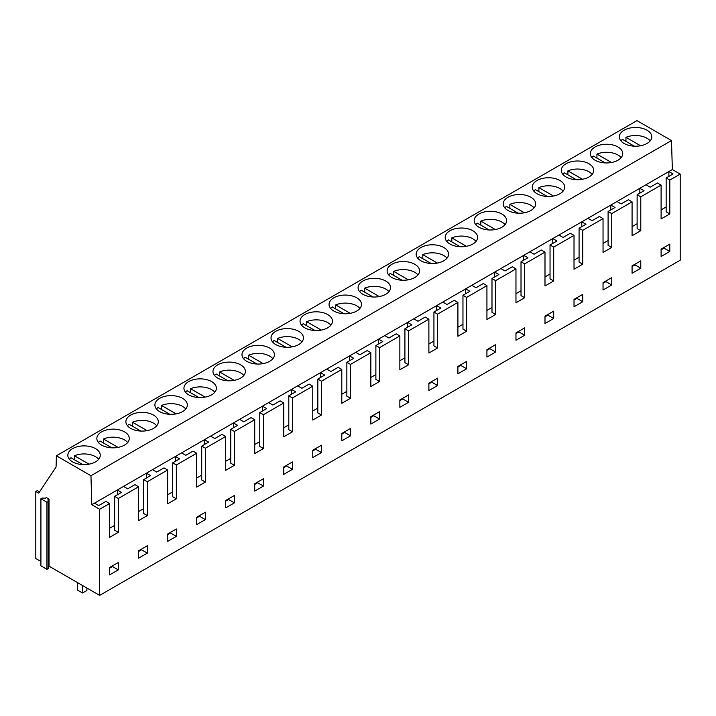<?xml version="1.0" encoding="UTF-8"?>
<svg xmlns="http://www.w3.org/2000/svg" width="716" height="716" viewBox="0 0 716 716"><rect width="100%" height="100%" fill="white"/><g stroke="black" fill="none" stroke-linecap="round" stroke-linejoin="round"><path stroke-width="1.07" d="M650.2 140.855A16.217 9.362 0 0 0 640.122 135.897A16.217 9.362 0 0 0 625.963 137.329L640.534 145.742M634.304 146.171L622.481 139.343A16.217 9.362 0 0 0 620.915 140.855M625.963 141.356L625.963 137.329M621.175 157.618A16.217 9.362 0 0 0 611.097 152.66A16.217 9.362 0 0 0 596.938 154.092L611.509 162.505M605.28 162.926L593.457 156.106A16.217 9.362 0 0 0 591.89 157.618M596.938 158.111L596.938 154.092M48.24 566.589L49.01 566.141L99.658 595.39L680.2 260.212L680.2 174.078L672.351 169.54L671.492 140.56L636.954 120.61L56.412 455.788L56.063 467.029L38.7 493.154L35.8 491.48L35.8 558.516L40.91 561.469M39.541 491.901L37.313 490.612L35.8 491.48M48.24 501.531L48.24 568.567L46.943 569.31L40.91 565.828L40.91 498.792L42.199 498.041L45.35 498.202L46.397 497.602L49.01 499.106L47.963 499.714L48.24 501.531L46.943 502.274L40.91 498.792M671.492 140.56L90.95 475.728L56.412 455.788M137.535 430.719A16.217 9.362 0 0 0 158.308 421.733A16.217 9.362 0 0 0 146.664 412.747A16.217 9.362 0 0 0 125.882 421.733A16.217 9.362 0 0 0 137.535 430.719M88.605 446.265A16.217 9.362 0 0 0 67.832 455.251A16.217 9.362 0 0 0 79.476 464.237A16.217 9.362 0 0 0 100.258 455.251A16.217 9.362 0 0 0 88.605 446.265M108.501 447.473A16.217 9.362 0 0 0 129.283 438.487A16.217 9.362 0 0 0 117.639 429.51A16.217 9.362 0 0 0 96.857 438.487A16.217 9.362 0 0 0 108.501 447.473M311.693 330.166A16.217 9.362 0 0 0 332.475 321.18A16.217 9.362 0 0 0 320.822 312.194A16.217 9.362 0 0 0 300.04 321.18A16.217 9.362 0 0 0 311.693 330.166M262.772 345.712A16.217 9.362 0 0 0 241.99 354.697A16.217 9.362 0 0 0 253.643 363.683A16.217 9.362 0 0 0 274.416 354.697A16.217 9.362 0 0 0 262.772 345.712M282.668 346.92A16.217 9.362 0 0 0 303.45 337.943A16.217 9.362 0 0 0 291.797 328.957A16.217 9.362 0 0 0 271.015 337.943A16.217 9.362 0 0 0 282.668 346.92M485.86 229.612A16.217 9.362 0 0 0 506.633 220.626A16.217 9.362 0 0 0 494.989 211.65A16.217 9.362 0 0 0 474.207 220.626A16.217 9.362 0 0 0 485.86 229.612M436.93 245.167A16.217 9.362 0 0 0 416.148 254.144A16.217 9.362 0 0 0 427.801 263.13A16.217 9.362 0 0 0 448.583 254.144A16.217 9.362 0 0 0 436.93 245.167M456.826 246.367A16.217 9.362 0 0 0 477.608 237.39A16.217 9.362 0 0 0 465.964 228.404A16.217 9.362 0 0 0 445.182 237.39A16.217 9.362 0 0 0 456.826 246.367M611.097 144.614A16.217 9.362 0 0 0 590.315 153.591A16.217 9.362 0 0 0 601.968 162.577A16.217 9.362 0 0 0 622.741 153.591A16.217 9.362 0 0 0 611.097 144.614M640.122 127.851A16.217 9.362 0 0 0 619.34 136.837A16.217 9.362 0 0 0 630.993 145.822A16.217 9.362 0 0 0 651.775 136.837A16.217 9.362 0 0 0 640.122 127.851M543.909 196.095A16.217 9.362 0 0 0 564.691 187.109A16.217 9.362 0 0 0 553.038 178.132A16.217 9.362 0 0 0 532.257 187.109A16.217 9.362 0 0 0 543.909 196.095M524.014 194.886A16.217 9.362 0 0 0 503.232 203.872A16.217 9.362 0 0 0 514.885 212.849A16.217 9.362 0 0 0 535.666 203.872A16.217 9.362 0 0 0 524.014 194.886M572.934 179.34A16.217 9.362 0 0 0 593.716 170.354A16.217 9.362 0 0 0 582.063 161.369A16.217 9.362 0 0 0 561.29 170.354A16.217 9.362 0 0 0 572.934 179.34M369.751 296.648A16.217 9.362 0 0 0 390.524 287.662A16.217 9.362 0 0 0 378.88 278.676A16.217 9.362 0 0 0 358.098 287.662A16.217 9.362 0 0 0 369.751 296.648M349.856 295.44A16.217 9.362 0 0 0 329.074 304.425A16.217 9.362 0 0 0 340.718 313.402A16.217 9.362 0 0 0 361.499 304.425A16.217 9.362 0 0 0 349.856 295.44M398.776 279.884A16.217 9.362 0 0 0 419.558 270.908A16.217 9.362 0 0 0 407.905 261.922A16.217 9.362 0 0 0 387.123 270.908A16.217 9.362 0 0 0 398.776 279.884M195.584 397.201A16.217 9.362 0 0 0 216.366 388.215A16.217 9.362 0 0 0 204.713 379.229A16.217 9.362 0 0 0 183.94 388.215A16.217 9.362 0 0 0 195.584 397.201M175.689 395.993A16.217 9.362 0 0 0 154.907 404.97A16.217 9.362 0 0 0 166.559 413.955A16.217 9.362 0 0 0 187.341 404.97A16.217 9.362 0 0 0 175.689 395.993M224.609 380.438A16.217 9.362 0 0 0 245.391 371.461A16.217 9.362 0 0 0 233.747 362.475A16.217 9.362 0 0 0 212.965 371.461A16.217 9.362 0 0 0 224.609 380.438M672.351 169.54L91.809 504.717L90.95 475.728M680.2 174.078L669.809 180.074L666.149 177.962L666.149 211.811L669.809 213.923L661.101 218.953L661.101 185.104L640.784 196.828L640.784 230.686L632.076 235.716L632.076 201.858L611.75 213.592L611.75 247.441L603.042 252.471L603.042 218.622L582.726 230.346L582.726 264.204L574.017 269.234L574.017 235.376L553.701 247.11L553.701 280.958L544.992 285.988L544.992 252.139L524.676 263.864L524.676 297.722L515.967 302.743L515.967 268.894L495.642 280.627L495.642 314.476L486.934 319.506L486.934 285.657L466.617 297.382L466.617 331.24L457.909 336.26L457.909 302.412L437.592 314.145L437.592 347.994L428.884 353.024L428.884 319.166L408.567 330.899L408.567 364.757L399.859 369.778L399.859 335.929L379.534 347.663L379.534 381.512L370.834 386.542L370.834 352.684L350.509 364.417L350.509 398.275L341.8 403.296L341.8 369.447L321.484 381.18L321.484 415.029L312.776 420.059L312.776 386.201L292.459 397.935L292.459 431.784L283.751 436.814L283.751 402.965L263.434 414.698L263.434 448.547L254.726 453.577L254.726 419.719L234.4 431.453L234.4 465.302L225.692 470.331L225.692 436.483L205.376 448.207L205.376 482.065L196.667 487.095L196.667 453.237L176.351 464.97L176.351 498.819L167.642 503.849L167.642 470L147.326 481.725L147.326 515.583L138.618 520.613L138.618 486.755L118.292 498.488L118.292 532.337L109.584 537.367L109.584 503.518L99.658 509.246L91.809 504.717M666.149 177.962L673.058 173.97L668.869 171.554L668.869 176.396M669.809 180.074L669.809 213.923M99.658 595.39L99.658 509.246M176.351 528.99L167.642 534.02L167.642 541.394L176.351 536.365L176.351 528.99M669.809 251.468L669.809 244.093L661.101 249.123L661.101 256.498L669.809 251.468L664 248.112L664 247.441M582.726 301.74L574.017 306.77L574.017 299.395L582.726 294.365L582.726 301.74L576.926 298.393L574.017 300.067M263.434 478.709L254.726 483.739L254.726 491.113L263.434 486.083L263.434 478.709M370.834 424.078L370.834 416.703L379.534 411.682L379.534 419.048L370.834 424.078M486.934 357.042L486.934 349.668L495.642 344.647L495.642 352.021L486.934 357.042M524.676 335.258L515.967 340.288L515.967 332.913L524.676 327.883L524.676 335.258L518.867 331.911L518.867 331.24M466.617 368.776L457.909 373.806L457.909 366.431L466.617 361.401L466.617 368.776L460.818 365.429L457.909 367.102M321.484 445.2L312.776 450.221L312.776 457.596L321.484 452.566L321.484 445.2M292.459 461.954L283.751 466.984L283.751 474.359L292.459 469.329L292.459 461.954M640.784 260.848L632.076 265.878L632.076 273.252L640.784 268.223L640.784 260.848M428.884 390.56L428.884 383.185L437.592 378.164L437.592 385.539L428.884 390.56M611.75 284.986L611.75 277.611L603.042 282.641L603.042 290.007L611.75 284.986L605.951 281.63L605.951 280.958M234.4 502.847L234.4 495.472L225.692 500.502L225.692 507.877L234.4 502.847L228.601 499.491L225.692 501.173M205.376 519.601L205.376 512.226L196.667 517.256L196.667 524.631L205.376 519.601L199.567 516.254L196.667 517.928M544.992 323.525L544.992 316.159L553.701 311.129L553.701 318.504L544.992 323.525M350.509 428.437L341.8 433.466L341.8 440.841L350.509 435.811L350.509 428.437M399.859 407.323L399.859 399.949L408.567 394.919L408.567 402.294L399.859 407.323M147.326 553.119L138.618 558.149L138.618 550.774L147.326 545.744L147.326 553.119L141.517 549.772L138.618 551.445M118.292 569.882L109.584 574.903L109.584 567.537L118.292 562.508L118.292 569.882L112.493 566.526L109.584 568.2M632.076 201.858L628.415 199.746L621.157 203.935L616.968 201.518M611.75 213.592L608.099 211.48L615.008 207.488L610.82 205.071L610.82 209.913M640.784 196.828L637.124 194.716L644.033 190.733L639.844 188.317L639.844 193.15M637.124 223.732L632.076 226.65M661.101 185.104L657.44 182.992L650.182 187.18L645.993 184.764M666.149 206.978L661.101 209.895M637.124 194.716L637.124 228.574L640.784 230.686M640.784 268.223L634.976 264.875L632.076 266.549M634.976 264.875L634.976 264.204M664 248.112L661.101 249.795M592.141 174.373A16.217 9.362 0 0 0 582.063 169.415A16.217 9.362 0 0 0 567.913 170.847L582.484 179.26M576.255 179.689L564.432 172.86A16.217 9.362 0 0 0 562.857 174.373M567.913 174.874L567.913 170.847M563.116 191.136A16.217 9.362 0 0 0 553.038 186.169A16.217 9.362 0 0 0 538.888 187.61L553.459 196.023M547.23 196.444L535.398 189.615A16.217 9.362 0 0 0 533.832 191.136M538.888 191.628L538.888 187.61M534.091 207.891A16.217 9.362 0 0 0 524.014 202.932A16.217 9.362 0 0 0 509.855 204.364L524.425 212.777M518.196 213.207L506.373 206.378A16.217 9.362 0 0 0 504.807 207.891M509.855 208.392L509.855 204.364M582.726 230.346L579.074 228.234L585.974 224.251L581.786 221.835L581.786 226.668M603.042 218.622L599.39 216.509L592.132 220.698L587.943 218.282M579.074 228.234L579.074 262.092L582.726 264.204M579.074 257.25L574.017 260.168M574.017 235.376L570.366 233.264L563.107 237.452L558.919 235.036M553.701 247.11L550.04 244.997L556.95 241.006L552.761 238.589L552.761 243.422M550.04 244.997L550.04 278.846L553.701 280.958M550.04 274.013L544.992 276.931M544.992 252.139L541.332 250.027L534.082 254.216L529.885 251.799M524.676 263.864L521.015 261.752L527.925 257.769L523.736 255.344L523.736 260.185M608.099 211.48L608.099 245.328L611.75 247.441M608.099 240.495L603.042 243.413M576.926 298.393L576.926 297.722M553.701 318.504L547.892 315.147L544.992 316.821M547.892 315.147L547.892 314.476M605.951 281.63L603.042 283.303M505.066 224.654A16.217 9.362 0 0 0 494.989 219.687A16.217 9.362 0 0 0 480.83 221.128L495.4 229.541M489.171 229.961L477.348 223.132A16.217 9.362 0 0 0 475.782 224.654M480.83 225.146L480.83 221.128M476.033 241.408A16.217 9.362 0 0 0 465.964 236.45A16.217 9.362 0 0 0 451.805 237.882L466.376 246.295M460.146 246.725L448.323 239.896A16.217 9.362 0 0 0 446.748 241.408M451.805 241.91L451.805 237.882M447.008 258.172A16.217 9.362 0 0 0 436.93 253.204A16.217 9.362 0 0 0 422.78 254.645L437.351 263.058M431.122 263.479L419.29 256.65A16.217 9.362 0 0 0 417.723 258.172M422.78 258.664L422.78 254.645M495.642 280.627L491.99 278.515L498.9 274.523L494.711 272.107L494.711 276.94M515.967 268.894L512.307 266.782L505.048 270.97L500.86 268.554M491.99 278.515L491.99 312.364L495.642 314.476M491.99 307.531L486.934 310.449M486.934 285.657L483.282 283.545L476.024 287.734L471.835 285.308M466.617 297.382L462.966 295.269L469.866 291.287L465.677 288.861L465.677 293.703M462.966 295.269L462.966 329.127L466.617 331.24M462.966 324.285L457.909 327.203M457.909 302.412L454.257 300.299L446.999 304.488L442.81 302.071M437.592 314.145L433.932 312.033L440.841 308.041L436.653 305.625L436.653 310.458M521.015 261.752L521.015 295.61L524.676 297.722M521.015 290.768L515.967 293.685M495.642 352.021L489.842 348.665L486.934 350.339M489.842 348.665L489.842 347.994M460.818 365.429L460.818 364.757M518.867 331.911L515.967 333.584M417.983 274.926A16.217 9.362 0 0 0 407.905 269.968A16.217 9.362 0 0 0 393.746 271.4L408.317 279.813M402.088 280.242L390.265 273.414A16.217 9.362 0 0 0 388.699 274.926M393.746 275.418L393.746 271.4M388.958 291.689A16.217 9.362 0 0 0 378.88 286.722A16.217 9.362 0 0 0 364.721 288.163L379.292 296.576M373.063 296.997L361.24 290.168A16.217 9.362 0 0 0 359.674 291.689M364.721 292.182L364.721 288.163M359.924 308.444A16.217 9.362 0 0 0 349.856 303.486A16.217 9.362 0 0 0 335.697 304.918L350.267 313.331M344.038 313.76L332.215 306.931A16.217 9.362 0 0 0 330.64 308.444M335.697 308.936L335.697 304.918M408.567 330.899L404.907 328.787L411.816 324.804L407.628 322.379L407.628 327.221M428.884 319.166L425.223 317.063L417.974 321.251L413.776 318.826M404.907 328.787L404.907 362.645L408.567 364.757M404.907 357.803L399.859 360.721M399.859 335.929L396.199 333.817L388.94 338.006L384.752 335.589M379.534 347.663L375.882 345.551L382.791 341.559L378.603 339.142L378.603 343.975M375.882 345.551L375.882 379.399L379.534 381.512M375.882 374.566L370.834 377.484M370.834 352.684L367.174 350.572L359.915 354.769L355.727 352.344M350.509 364.417L346.857 362.305L353.758 358.322L349.569 355.897L349.569 360.739M433.932 312.033L433.932 345.882L437.592 347.994M433.932 341.049L428.884 343.966M408.567 402.294L402.759 398.946L399.859 400.62M402.759 398.946L402.759 398.275M379.534 419.048L373.734 415.701L370.834 417.374M373.734 415.701L373.734 415.029M437.592 385.539L431.784 382.183L431.784 381.512M431.784 382.183L428.884 383.857M330.899 325.198A16.217 9.362 0 0 0 320.822 320.24A16.217 9.362 0 0 0 306.672 321.672L321.242 330.094M315.013 330.515L303.181 323.686A16.217 9.362 0 0 0 301.615 325.198M306.672 325.699L306.672 321.672M301.875 341.962A16.217 9.362 0 0 0 291.797 337.003A16.217 9.362 0 0 0 277.638 338.435L292.218 346.848M285.979 347.269L274.156 340.449A16.217 9.362 0 0 0 272.59 341.962M277.638 342.454L277.638 338.435M272.85 358.716A16.217 9.362 0 0 0 262.772 353.758A16.217 9.362 0 0 0 248.613 355.19L263.184 363.603M256.955 364.032L245.132 357.203A16.217 9.362 0 0 0 243.565 358.716M248.613 359.217L248.613 355.19M321.484 381.18L317.823 379.068L324.733 375.077L320.544 372.66L320.544 377.493M341.8 369.447L338.149 367.335L330.89 371.523L326.702 369.107M317.823 379.068L317.823 412.917L321.484 415.029M317.823 408.084L312.776 410.993M312.776 386.201L309.115 384.089L301.866 388.287L297.677 385.861M292.459 397.935L288.799 395.823L295.708 391.831L291.519 389.415L291.519 394.256M288.799 395.823L288.799 429.681L292.459 431.784M288.799 424.839L283.751 427.756M283.751 402.965L280.09 400.853L272.832 405.041L268.643 402.625M263.434 414.698L259.774 412.586L266.683 408.594L262.495 406.178L262.495 411.011M346.857 362.305L346.857 396.163L350.509 398.275M346.857 391.321L341.8 394.239M321.484 452.566L315.675 449.218L312.776 450.892M315.675 449.218L315.675 448.547M292.459 469.329L286.651 465.973L283.751 467.655M286.651 465.973L286.651 465.302M350.509 435.811L344.709 432.455L344.709 431.793M344.709 432.455L341.8 434.138M243.816 375.479A16.217 9.362 0 0 0 233.747 370.521A16.217 9.362 0 0 0 219.588 371.953L234.159 380.366M227.93 380.787L216.107 373.967A16.217 9.362 0 0 0 214.54 375.479M219.588 375.972L219.588 371.953M214.791 392.234A16.217 9.362 0 0 0 204.713 387.275A16.217 9.362 0 0 0 190.563 388.707L205.134 397.12M198.905 397.55L187.073 390.721A16.217 9.362 0 0 0 185.507 392.234M190.563 392.735L190.563 388.707M185.766 408.997A16.217 9.362 0 0 0 175.689 404.039A16.217 9.362 0 0 0 161.53 405.471L176.109 413.884M169.871 414.304L158.048 407.485A16.217 9.362 0 0 0 156.482 408.997M161.53 409.489L161.53 405.471M234.4 431.453L230.749 429.34L237.658 425.349L233.461 422.932L233.461 427.774M254.726 419.719L251.065 417.607L243.807 421.796L239.618 419.379M230.749 429.34L230.749 463.189L234.4 465.302M230.749 458.356L225.692 461.274M225.692 436.483L222.041 434.37L214.782 438.559L210.594 436.142M205.376 448.207L201.715 446.104L208.625 442.112L204.436 439.696L204.436 444.529M201.715 446.104L201.715 479.953L205.376 482.065M201.715 475.12L196.667 478.028M196.667 453.237L193.007 451.125L185.757 455.313L181.569 452.897M176.351 464.97L172.69 462.858L179.6 458.867L175.411 456.45L175.411 461.292M259.774 412.586L259.774 446.435L263.434 448.547M259.774 441.602L254.726 444.511M228.601 499.491L228.601 498.819M199.567 516.254L199.567 515.583M263.434 486.083L257.626 482.736L257.626 482.065M257.626 482.736L254.726 484.41M156.741 425.752A16.217 9.362 0 0 0 146.664 420.793A16.217 9.362 0 0 0 132.505 422.225L147.075 430.638M140.846 431.068L129.023 424.239A16.217 9.362 0 0 0 127.457 425.752M132.505 426.253L132.505 422.225M127.708 442.515A16.217 9.362 0 0 0 117.639 437.548A16.217 9.362 0 0 0 103.48 438.989L118.051 447.402M111.821 447.822L99.998 440.993A16.217 9.362 0 0 0 98.432 442.515M103.48 443.007L103.48 438.989M98.683 459.269A16.217 9.362 0 0 0 88.605 454.311A16.217 9.362 0 0 0 74.455 455.743L89.026 464.156M82.796 464.586L70.965 457.757A16.217 9.362 0 0 0 69.398 459.269M74.455 459.77L74.455 455.743M82.564 585.518L82.564 592.991L77.337 589.975L77.337 582.502M82.564 592.991L86.913 590.476L86.913 588.033M49.01 566.141L49.01 499.106M46.943 569.31L46.943 502.274M147.326 481.725L143.665 479.613L150.575 475.63L146.386 473.213L146.386 478.046M167.642 470L163.982 467.888L156.723 472.077L152.535 469.66M143.665 479.613L143.665 513.47L147.326 515.583M143.665 508.628L138.618 511.546M138.618 486.755L134.957 484.642L127.699 488.831L123.51 486.415M118.292 498.488L114.641 496.376L121.55 492.384L117.352 489.968L117.352 494.81M114.641 496.376L114.641 530.225L118.292 532.337M114.641 525.392L109.584 528.31M109.584 503.518L105.932 501.406L98.674 505.594L94.485 503.178M172.69 462.858L172.69 496.707L176.351 498.819M172.69 491.874L167.642 494.792M141.517 549.772L141.517 549.1M112.493 566.526L112.493 565.855M176.351 536.365L170.542 533.008L170.542 532.337M170.542 533.008L167.642 534.691"/></g></svg>
